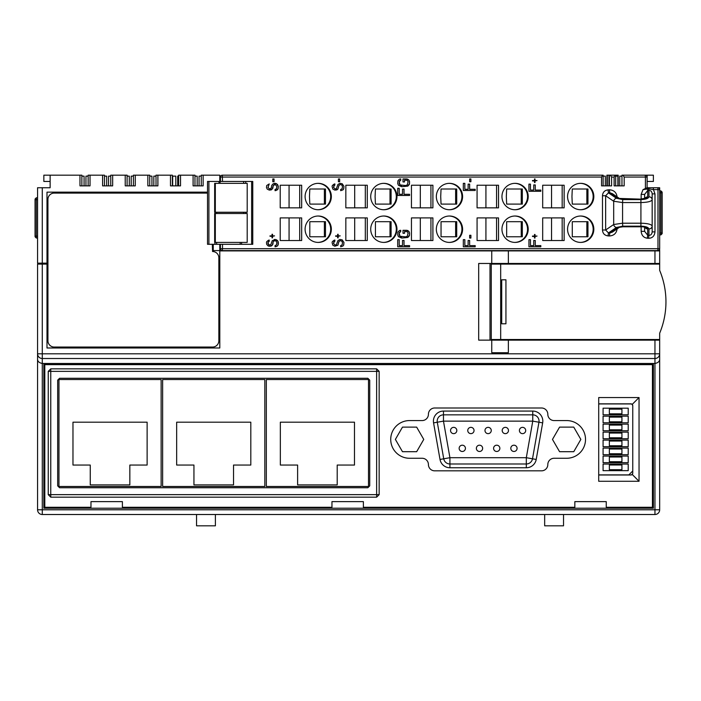 <?xml version="1.0" encoding="UTF-8"?>
<svg xmlns="http://www.w3.org/2000/svg" width="701" height="701" viewBox="0 0 701 701"><rect width="100%" height="100%" fill="white"/><g stroke="black" fill="none" stroke-linecap="round" stroke-linejoin="round"><path stroke-width="1.05" d="M275.055 190.69L277.298 189.892L278.052 188.902L278.306 186.317L277.552 184.521L275.528 183.329L273.285 183.723L271.769 185.318L271.269 188.105L269.499 188.902L267.984 187.509L269.245 183.925L266.722 185.52L266.468 187.509L267.221 189.095L269.245 190.094L271.269 189.892L272.785 188.306L273.285 185.52L275.309 184.521L276.825 186.317L276.571 188.7L275.055 189.498L275.055 190.69L276.036 190.488M641.152 226.782L641.152 231.348C641.59 235.413 643.641 237.709 647.303 238.217L648.556 238.287C652.368 238.2 654.506 236.062 654.979 231.882L654.979 193.888L653.481 189.629L648.679 188.823L643.01 189.629L647.084 187.745L648.548 187.745L647.084 187.745M643.01 189.629L641.152 194.414L644.622 194.414L644.622 198.514L644.622 194.414L647.698 190.523L647.698 196.85C647.154 198.269 644.92 199.04 640.994 199.154L622.795 199.154L617.572 198.068A3.146 2.708 -55.7 0 1 619.404 198.436A3.146 2.708 -55.7 0 1 619.404 198.444L612.385 193.66L609.782 192.757L608.45 192.836L605.638 195.763L605.638 229.998L608.45 232.925L609.782 233.004L612.376 232.119L619.404 227.326L622.865 226.782L641.064 226.782L641.187 226.186M610.361 175.18L611.605 177.064L611.605 185.861L601.554 185.861L601.554 177.064L602.553 175.18L603.114 175.18L603.114 185.861L609.397 185.861L609.397 175.18L618.194 175.18L618.194 185.861M615.68 175.18L615.68 185.861L621.962 185.861L621.962 175.18L622.926 175.18L624.179 177.064L624.179 185.861L614.12 185.861L614.12 177.064L615.119 175.18M318.228 216.022A13.196 13.126 90 0 0 305.101 229.218A13.196 13.126 90 0 0 318.228 242.415A13.196 13.126 90 0 0 331.345 229.218A13.196 13.126 90 0 0 318.228 216.022M383.841 183.347A13.196 13.126 90 0 0 370.724 196.543A13.196 13.126 90 0 0 383.841 209.739A13.196 13.126 90 0 0 396.968 196.543A13.196 13.126 90 0 0 383.841 183.347M383.841 216.022A13.196 13.126 90 0 0 370.724 229.218A13.196 13.126 90 0 0 383.841 242.415A13.196 13.126 90 0 0 396.968 229.218A13.196 13.126 90 0 0 383.841 216.022M449.464 183.347A13.196 13.126 90 0 0 436.337 196.543A13.196 13.126 90 0 0 449.464 209.739A13.196 13.126 90 0 0 462.59 196.543A13.196 13.126 90 0 0 449.464 183.347M449.464 216.022A13.196 13.126 90 0 0 436.337 229.218A13.196 13.126 90 0 0 449.464 242.415A13.196 13.126 90 0 0 462.59 229.218A13.196 13.126 90 0 0 449.464 216.022M515.086 183.347A13.196 13.126 90 0 0 501.96 196.543A13.196 13.126 90 0 0 515.086 209.739A13.196 13.126 90 0 0 528.203 196.543A13.196 13.126 90 0 0 515.086 183.347M515.086 216.022A13.196 13.126 90 0 0 501.96 229.218A13.196 13.126 90 0 0 515.086 242.415A13.196 13.126 90 0 0 528.203 229.218A13.196 13.126 90 0 0 515.086 216.022M580.7 183.347A13.196 13.126 90 0 0 567.573 196.543A13.196 13.126 90 0 0 580.7 209.739A13.196 13.126 90 0 0 593.826 196.543A13.196 13.126 90 0 0 580.7 183.347M580.7 216.022A13.196 13.126 90 0 0 567.573 229.218A13.196 13.126 90 0 0 580.7 242.415A13.196 13.126 90 0 0 593.826 229.218A13.196 13.126 90 0 0 580.7 216.022M617.117 197.051C616.547 192.538 613.971 190.12 609.388 189.787L608.056 189.866C604.577 190.339 602.72 192.311 602.483 195.763L605.638 195.763L613.682 201.248L622.576 202.554L622.576 223.207L613.682 224.513L605.638 229.998L602.483 229.998C602.711 233.459 604.569 235.422 608.056 235.895L608.45 232.925L616.442 227.483A3.146 2.708 -124.3 0 1 613.682 224.513L613.682 201.248A3.146 2.708 124.3 0 1 616.442 198.278L622.716 199.583L640.916 199.583C645.691 199.426 648.372 198.506 648.96 196.815L648.96 190.444L647.698 190.523L647.277 187.745M608.056 235.895L609.388 235.974C613.971 235.65 616.547 233.231 617.117 228.71M318.228 183.347A13.196 13.126 90 0 0 305.101 196.543A13.196 13.126 90 0 0 318.228 209.739A13.196 13.126 90 0 0 331.345 196.543A13.196 13.126 90 0 0 318.228 183.347M280.216 185.23L280.216 207.855L301.667 207.855L301.667 185.23L280.216 185.23M280.216 217.915L280.216 240.531L301.667 240.531L301.667 217.915L280.216 217.915M345.838 185.23L345.838 207.855L367.28 207.855L367.28 185.23L345.838 185.23M345.838 217.915L345.838 240.531L367.28 240.531L367.28 217.915L345.838 217.915M411.452 185.23L411.452 207.855L432.903 207.855L432.903 185.23L411.452 185.23M411.452 217.915L411.452 240.531L432.903 240.531L432.903 217.915L411.452 217.915M477.074 185.23L477.074 207.855L498.525 207.855L498.525 185.23L477.074 185.23M477.074 217.915L477.074 240.531L498.525 240.531L498.525 217.915L477.074 217.915M542.688 185.23L542.688 207.855L564.139 207.855L564.139 185.23L542.688 185.23M542.688 217.915L542.688 240.531L564.139 240.531L564.139 217.915L542.688 217.915M268.737 241.442L269.245 240.049L268.483 240.25L266.722 241.643L266.468 242.634L266.722 244.43L268.238 246.016L270.253 246.217L272.277 245.227L273.285 241.643L274.547 240.645L276.063 241.048L276.825 242.441L276.571 244.824L275.055 245.622L275.055 246.813L277.333 246.016L278.087 245.026L278.087 241.442L275.563 239.453L272.277 240.645L270.761 244.824L268.737 244.824L267.984 242.441L269.245 241.24L269.21 240.057M272.023 237.858L272.496 237.858L272.531 236.272L274.547 235.869L272.531 235.869L272.531 234.283L272.023 234.283L272.023 235.869L269.999 235.869L272.023 236.272L272.023 237.858L272.531 237.858L272.496 236.272M276.063 190.488L278.087 188.902L278.341 186.317L276.571 183.723L274.301 183.329M274.047 178.948L272.785 178.948L272.785 181.734L274.047 181.734L274.047 178.948M334.868 241.24L334.868 240.049L334.105 240.25L332.335 241.643L332.081 242.634L332.844 245.227L334.868 246.217L337.9 245.227L338.907 241.643L340.169 240.645L341.685 241.048L342.447 242.441L342.193 244.824L340.677 245.622L340.677 246.813L342.947 246.016L343.709 245.026L343.963 242.441L342.193 239.856L339.915 239.453L337.9 240.645L336.384 244.824L335.113 245.026L333.597 243.633L334.833 240.057M338.145 237.858L338.145 236.272L340.169 235.869L338.145 235.869L338.145 234.283L337.645 234.283L337.645 235.869L335.621 236.272L337.645 236.272L337.645 237.858L338.145 237.858M334.868 185.117L334.868 183.925L334.105 184.126L332.335 185.52L332.081 186.51L332.844 189.095L334.868 190.094L336.883 189.892L337.9 189.095L338.907 185.52L340.169 184.521L341.685 184.924L342.447 186.317L342.193 188.7L340.677 189.498L340.677 190.69L342.947 189.892L343.709 188.902L343.963 186.317L342.193 183.723L339.915 183.329L337.9 184.521L336.384 188.7L335.113 188.902L333.597 187.509L334.833 183.934M339.661 178.948L338.399 178.948L338.399 181.734L339.661 181.734L339.661 178.948M409.577 245.622L404.021 245.622L404.021 240.452L402.505 240.452L402.505 245.622L399.219 245.622L399.219 239.654L397.704 239.654L397.704 246.813L409.577 246.813L409.577 245.622L409.542 246.813L397.704 246.813M406.799 230.296L403.014 230.296L403.014 233.284L404.53 233.284L404.53 231.496L407.307 231.689L408.061 233.082L407.307 236.272L405.537 236.868L399.982 236.272L399.219 233.082L400.735 231.496L400.735 230.296L399.474 230.498L397.958 232.092L397.704 234.879L398.466 236.666L401.743 238.06L407.807 237.464L409.323 235.869L409.577 233.082L408.823 231.295L406.799 230.296M409.577 194.273L404.021 194.273L404.021 189.095L402.505 189.095L402.505 194.273L399.219 194.273L399.219 188.306L397.704 188.306L397.704 195.465L409.577 195.465L409.577 194.273L409.542 195.465L397.704 195.465M406.799 178.948L403.014 178.948L403.014 181.936L404.53 181.936L404.53 180.148L407.307 180.341L408.061 181.734L407.307 184.924L405.537 185.52L399.982 184.924L399.219 181.734L400.735 180.148L400.735 178.948L399.474 179.149L397.958 180.744L397.704 183.531L398.466 185.318L401.743 186.711L407.807 186.115L409.323 184.521L409.577 181.734L408.823 179.947L406.799 178.948M475.199 245.622L469.644 245.622L469.644 240.452L468.128 240.452L468.128 245.622L464.842 245.622L464.842 239.654L463.326 239.654L463.326 246.813L475.199 246.813L475.199 245.622M470.906 235.273L469.644 235.273L469.644 238.06L470.906 238.06L470.906 235.273M475.199 189.296L469.644 189.296L469.644 184.126L468.128 184.126L468.128 189.296L464.842 189.296L464.842 183.329L463.326 183.329L463.326 190.488L475.199 190.488L475.199 189.296M470.906 178.948L469.644 178.948L469.644 181.734L470.906 181.734L470.906 178.948M540.813 245.622L535.257 245.622L535.257 240.452L533.741 240.452L533.741 245.622L530.455 245.622L530.455 239.654L528.94 239.654L528.94 246.813L540.813 246.813L540.813 245.622M534.504 238.06L534.977 238.06L535.003 236.465L537.027 236.071L535.003 236.071L535.003 234.476L534.504 234.476L534.504 236.071L532.48 236.071L534.504 236.465L534.504 238.06L535.003 238.06L534.977 236.465M540.813 190.094L535.257 190.094L535.257 184.924L533.741 184.924L533.741 190.094L530.455 190.094L530.455 184.126L528.94 184.126L528.94 191.285L540.813 191.285L540.813 190.094M534.504 182.532L534.977 182.532L535.003 180.937L537.027 180.543L535.003 180.543L535.003 178.948L534.504 178.948L534.504 180.543L532.48 180.543L534.504 180.937L534.504 182.532L535.003 182.532L534.977 180.937M309.474 196.543L309.807 204.087L325.474 204.087L325.474 189.007L309.807 189.007L309.474 196.543M317.895 209.739A13.196 13.126 90 0 0 330.688 196.543A13.196 13.126 90 0 0 317.895 183.355M309.807 189.007L324.379 189.007L324.379 204.087L309.807 204.087M309.807 221.682L324.379 221.682L324.379 236.763L309.807 236.763L309.807 221.682L325.474 221.682L325.474 236.763L309.807 236.763M299.695 207.855L299.695 185.23M289.066 185.23L289.066 207.855M299.695 240.531L299.695 217.915M289.066 240.531L289.066 217.915M317.895 216.031A13.196 13.126 -90 0 1 330.688 229.218A13.196 13.126 -90 0 1 317.895 242.415M375.096 196.543L375.421 204.087L391.097 204.087L391.097 189.007L375.421 189.007L375.096 196.543M383.517 209.739A13.196 13.126 90 0 0 396.31 196.543A13.196 13.126 90 0 0 383.517 183.355M375.421 189.007L390.001 189.007L390.001 204.087L375.421 204.087M375.421 221.682L390.001 221.682L390.001 236.763L375.421 236.763L375.421 221.682L391.097 221.682L391.097 236.763L375.421 236.763M365.309 207.855L365.309 185.23M354.688 185.23L354.688 207.855M365.309 240.531L365.309 217.915M354.688 240.531L354.688 217.915M383.517 216.031A13.196 13.126 -90 0 1 396.31 229.218A13.196 13.126 -90 0 1 383.517 242.415M440.719 196.543L441.043 204.087L456.71 204.087L456.71 189.007L441.043 189.007L440.719 196.543M449.131 209.739A13.196 13.126 90 0 0 461.933 196.543A13.196 13.126 90 0 0 449.131 183.355M441.043 189.007L455.615 189.007L455.615 204.087L441.043 204.087M441.043 221.682L455.615 221.682L455.615 236.763L441.043 236.763L441.043 221.682L456.71 221.682L456.71 236.763L441.043 236.763M430.931 207.855L430.931 185.23M420.311 185.23L420.311 207.855M430.931 240.531L430.931 217.915M420.311 240.531L420.311 217.915M449.131 216.031A13.196 13.126 -90 0 1 461.933 229.218A13.196 13.126 -90 0 1 449.131 242.415M506.332 196.543L506.657 204.087L522.333 204.087L522.333 189.007L506.657 189.007L506.332 196.543M514.753 209.739A13.196 13.126 90 0 0 527.546 196.543A13.196 13.126 90 0 0 514.753 183.355M506.657 189.007L521.237 189.007L521.237 204.087L506.657 204.087M506.657 221.682L521.237 221.682L521.237 236.763L506.657 236.763L506.657 221.682L522.333 221.682L522.333 236.763L506.657 236.763M496.553 207.855L496.553 185.23M485.924 185.23L485.924 207.855M496.553 240.531L496.553 217.915M485.924 240.531L485.924 217.915M514.753 216.031A13.196 13.126 -90 0 1 527.546 229.218A13.196 13.126 -90 0 1 514.753 242.415M571.955 196.543L572.279 204.087L587.955 204.087L587.955 189.007L572.279 189.007L571.955 196.543M580.375 209.739A13.196 13.126 90 0 0 593.169 196.543A13.196 13.126 90 0 0 580.375 183.355M572.279 189.007L586.851 189.007L586.851 204.087L572.279 204.087M572.279 221.682L586.851 221.682L586.851 236.763L572.279 236.763L572.279 221.682L587.955 221.682L587.955 236.763L572.279 236.763M562.167 207.855L562.167 185.23M551.547 185.23L551.547 207.855M562.167 240.531L562.167 217.915M551.547 240.531L551.547 217.915M580.375 216.031A13.196 13.126 -90 0 1 593.169 229.218A13.196 13.126 -90 0 1 580.375 242.415M608.056 189.866L608.45 192.836L616.442 198.278M609.388 189.787L609.782 192.757L617.572 198.068M609.388 235.974L609.782 233.004L617.572 227.702A3.146 2.708 55.7 0 0 619.404 227.326M220.421 244.298L220.421 248.697L222.506 248.697L222.313 250.59L657.783 250.59L657.976 248.697L659.667 248.697L659.667 189.629L657.976 189.629L657.783 187.745A1.884 1.884 0 0 1 659.667 189.629L659.667 187.745L648.548 187.745L648.96 190.444C650.861 190.444 651.93 191.583 652.167 193.888L654.979 193.888M222.506 244.298L222.506 248.697L657.976 248.697L657.976 189.629L653.481 189.629L653.279 187.745L647.102 187.745L647.137 175.18L653.385 175.18L653.385 181.463L647.111 181.463M622.926 175.18L645.209 175.18A1.884 1.884 0 0 1 647.102 177.064L645.411 177.064L645.209 175.18A1.884 1.884 0 0 1 647.102 177.064L647.102 187.745M219.799 181.463L219.799 175.18L203.141 175.18L203.141 185.861L193.09 185.861L193.09 175.18L180.525 175.18L180.525 185.861L170.466 185.861L170.466 175.18L157.9 175.18L157.9 185.861L147.85 185.861L147.85 175.18L135.275 175.18L135.275 185.861L125.225 185.861L125.225 175.18L112.659 175.18L112.659 185.861L102.6 185.861L102.6 175.18L104.484 175.18L104.484 185.861M102.6 175.18L90.035 175.18L90.035 185.861L79.975 185.861L79.975 175.18L81.868 175.18L81.868 185.861M222.506 181.463L222.313 175.18A1.884 1.884 0 0 0 220.421 177.064A1.884 1.884 0 0 1 222.313 175.18L602.553 175.18M624.179 175.18L647.137 175.18M606.882 185.861L606.882 175.18L609.397 175.18M201.257 185.861L201.257 175.18L203.141 175.18M79.975 175.18L50.13 175.18L50.13 187.745L42.279 187.745L42.279 263.155L47.931 263.155M50.13 181.463L43.848 181.463L43.848 175.18L50.13 175.18M88.151 185.861L88.151 175.18L90.035 175.18M125.225 175.18L127.109 175.18L127.109 185.861M110.767 185.861L110.767 175.18L112.659 175.18M147.85 175.18L149.734 175.18L149.734 185.861M133.392 185.861L133.392 175.18L135.275 175.18M170.466 175.18L172.35 175.18L172.35 185.861M156.016 185.861L156.016 175.18L157.9 175.18M193.09 175.18L194.974 175.18L194.974 185.861M178.632 185.861L178.632 175.18L180.525 175.18M654.953 514.508L654.953 509.793L659.667 509.793A4.714 4.714 0 0 1 654.953 514.508L42.279 514.508A4.714 4.714 0 0 1 37.565 509.793L42.279 509.793L42.279 514.508M659.667 509.793L659.667 358.842C659.772 361.278 658.204 362.82 654.953 363.477L654.953 353.803L659.667 353.803A4.714 4.714 180 0 1 654.953 358.509L42.279 358.509A4.714 4.714 180 0 1 37.565 353.803L42.279 353.803L42.279 509.793L654.953 509.793L654.953 363.477L42.279 363.477C39.028 362.82 37.46 361.278 37.565 358.842L37.565 264.093L47.931 264.093M37.565 358.842L37.565 509.793M42.279 263.155L37.565 263.155L37.565 187.745L42.279 187.745M46.993 255.926L47.931 255.926M46.993 251.528L47.931 251.528M46.993 256.873L47.931 256.873M46.993 264.093L46.993 347.985L219.799 347.985L219.799 250.59L213.262 250.59L213.262 244.298M46.993 250.59L47.931 250.59M650.239 250.59L659.667 250.59L659.667 263.471L508.365 263.471L508.365 250.897L659.667 250.897L659.667 264.093L500.68 264.093L500.68 339.503L491.261 339.503L491.261 264.093L500.68 264.093M633.59 263.471L633.59 264.093M207.522 192.144L46.993 192.144L46.993 263.155M207.522 193.266A6.283 6.283 0 0 0 206.033 193.09L54.214 193.09A6.283 6.283 0 0 0 47.931 199.373L47.931 340.756A6.283 6.283 0 0 0 54.214 347.048L212.569 347.048A6.283 6.283 0 0 0 218.852 340.756L218.852 257.81A6.283 6.283 0 0 0 212.569 251.528L212.315 244.298M659.667 264.093L659.667 270.384A81.693 81.693 0 0 1 659.667 333.22L659.667 339.503L500.68 339.503M501.714 279.804L501.714 323.792L505.938 323.792L505.938 279.804L501.714 279.804M42.279 264.093L42.279 353.803L654.953 353.803L654.953 340.134L508.365 340.134L508.365 352.699L491.743 352.699L491.743 340.134L478.687 340.134L478.687 263.471L491.743 263.471L491.743 250.897L219.799 250.897M219.799 244.298L219.799 250.59M491.743 263.471L508.365 263.471M639.873 263.471L639.873 264.093M654.953 340.134L659.667 340.134L659.667 358.842M491.743 340.134L508.365 340.134M659.667 339.503L659.667 343.271M659.597 249.197L659.667 250.59M491.743 250.897L508.365 250.897M43.848 363.696L43.848 508.225L653.385 508.225L653.385 363.696L43.848 363.696M44.794 364.643L652.438 364.643L652.438 507.279L606.251 507.279L606.251 501.627L574.838 501.627L574.838 507.279L363.381 507.279L363.381 501.627L331.959 501.627L331.959 507.279L122.395 507.279L122.395 501.627L90.972 501.627L90.972 507.279L44.794 507.279L44.794 364.643M422.133 420.565A6.283 6.283 0 0 0 428.416 414.282A6.283 6.283 0 0 1 434.708 408L541.531 408A6.283 6.283 0 0 1 547.814 414.282A6.283 6.283 0 0 0 554.097 420.565L566.662 420.565A18.848 18.848 0 0 1 585.519 439.413A18.848 18.848 0 0 1 566.662 458.27L554.097 458.27A6.283 6.283 0 0 0 547.814 464.553A6.283 6.283 0 0 1 541.531 470.835L434.708 470.835A6.283 6.283 0 0 1 428.416 464.553A6.283 6.283 0 0 0 422.133 458.27L409.568 458.27A18.848 18.848 0 0 1 390.72 439.413A18.848 18.848 0 0 1 409.568 420.565L422.133 420.565M598.715 397.555L639.04 397.555L639.04 481.28L598.715 481.28L598.715 397.555M601.554 177.064L220.421 177.064L220.421 181.463M221.332 250.318L220.815 249.854M220.517 249.284L220.421 248.697A1.884 1.884 0 0 0 222.313 250.59A1.884 1.884 0 0 1 220.421 248.697M659.667 248.697A1.884 1.884 0 0 1 657.783 250.59M658.493 250.45L659.028 250.117M654.979 231.882L652.167 231.882L652.167 193.888L652.167 225.976C651.343 224.294 647.54 223.365 640.775 223.207L622.576 223.207L622.716 226.178L616.442 227.483M648.556 238.287L648.96 235.317C650.861 235.326 651.93 234.178 652.167 231.882L652.167 225.976A3.146 2.97 0 0 1 648.96 228.947C648.372 227.264 645.691 226.344 640.916 226.178L622.716 226.178M647.303 238.217L647.698 235.247L648.96 235.317L648.96 228.947M641.152 231.348L644.622 231.348L647.698 235.247L647.698 228.92A3.146 2.97 180 0 1 645.025 227.404M644.622 227.255L644.622 231.348L644.622 227.255M647.698 196.85A3.146 2.97 180 0 0 645.025 198.365M617.572 227.702L622.795 226.616L640.994 226.616C644.92 226.73 647.154 227.492 647.698 228.92M622.716 199.583L622.576 202.554L640.775 202.554C647.54 202.396 651.343 201.476 652.167 199.785A3.146 2.97 0 0 0 648.96 196.815M621.962 176.126L619.763 176.126L619.763 185.861M615.68 176.126L617.879 176.126L617.879 185.861M603.114 176.126L605.313 176.126L605.313 185.861M194.974 176.126L197.174 176.126L197.174 185.861M199.058 185.861L199.058 176.126L201.257 176.126M177.695 185.861L177.695 176.126L178.632 176.126M172.35 176.126L175.811 176.126L175.811 185.861M149.734 176.126L151.933 176.126L151.933 185.861M153.817 185.861L153.817 176.126L156.016 176.126M127.109 176.126L129.308 176.126L129.308 185.861M131.192 185.861L131.192 176.126L133.392 176.126M104.484 176.126L106.683 176.126L106.683 185.861M108.567 185.861L108.567 176.126L110.767 176.126M81.868 176.126L84.067 176.126L84.067 185.861M85.951 185.861L85.951 176.126L88.151 176.126M172.665 176.126L172.665 185.861M402.479 427.128L395.382 439.413L402.479 451.698L416.657 451.698L423.755 439.413L416.657 427.128L402.479 427.128M559.573 451.698L573.76 451.698L580.849 439.413L573.76 427.128L559.573 427.128L552.476 439.413L559.573 451.698M526.311 467.76L526.311 457.7L532.76 421.135L443.47 421.135L449.919 457.7L526.311 457.7L532.506 458.796L538.955 422.221A6.283 6.283 0 0 0 532.76 414.843L443.47 414.843A6.283 6.283 0 0 0 437.284 422.221L443.733 458.796A6.283 6.283 0 0 0 449.919 463.983L526.311 463.983A6.283 6.283 0 0 0 532.506 458.796L538.955 422.221L532.76 421.135L532.76 411.075L443.47 411.075A10.051 10.051 0 0 0 433.568 422.878L440.018 459.453A10.051 10.051 0 0 0 449.919 467.76L526.311 467.76A10.051 10.051 0 0 0 536.212 459.453L542.662 422.878A10.051 10.051 0 0 0 532.76 411.075M433.568 422.878L443.47 421.135L443.47 414.843A6.283 6.283 0 0 0 437.284 422.221L443.733 458.796A6.283 6.283 0 0 0 449.919 463.983L449.919 457.7L440.018 459.453M508.479 430.493A3.146 3.146 0 0 0 505.333 427.356A3.146 3.146 0 0 0 502.196 430.493A3.146 3.146 0 0 0 505.333 433.639A3.146 3.146 0 0 0 508.479 430.493M525.697 430.493A3.146 3.146 0 0 0 522.552 427.356A3.146 3.146 0 0 0 519.406 430.493A3.146 3.146 0 0 0 522.552 433.639A3.146 3.146 0 0 0 525.697 430.493M474.042 430.493A3.146 3.146 0 0 0 470.897 427.356A3.146 3.146 0 0 0 467.76 430.493A3.146 3.146 0 0 0 470.897 433.639A3.146 3.146 0 0 0 474.042 430.493M456.824 430.493A3.146 3.146 0 0 0 453.678 427.356A3.146 3.146 0 0 0 450.541 430.493A3.146 3.146 0 0 0 453.678 433.639A3.146 3.146 0 0 0 456.824 430.493M465.429 448.342A3.146 3.146 0 0 0 462.292 445.196A3.146 3.146 0 0 0 459.146 448.342A3.146 3.146 0 0 0 462.292 451.479A3.146 3.146 0 0 0 465.429 448.342M482.647 448.342A3.146 3.146 0 0 0 479.51 445.196A3.146 3.146 0 0 0 476.365 448.342A3.146 3.146 0 0 0 479.51 451.479A3.146 3.146 0 0 0 482.647 448.342M499.866 448.342A3.146 3.146 0 0 0 496.729 445.196A3.146 3.146 0 0 0 493.583 448.342A3.146 3.146 0 0 0 496.729 451.479A3.146 3.146 0 0 0 499.866 448.342M517.084 448.342A3.146 3.146 0 0 0 513.947 445.196A3.146 3.146 0 0 0 510.801 448.342A3.146 3.146 0 0 0 513.947 451.479A3.146 3.146 0 0 0 517.084 448.342M491.261 430.493A3.146 3.146 0 0 0 488.115 427.356A3.146 3.146 0 0 0 484.978 430.493A3.146 3.146 0 0 0 488.115 433.639A3.146 3.146 0 0 0 491.261 430.493M639.04 397.555L632.206 404.389L632.758 405.721L632.758 473.114L632.206 474.446L639.04 481.28M598.715 403.837L630.874 403.837L632.206 404.389A1.884 1.884 0 0 1 632.758 405.721M598.715 474.892L628.841 474.892L632.758 470.976M632.206 404.389A1.884 1.884 0 0 0 631.505 403.942L598.715 403.942M603.079 470.651L628.219 470.651L628.219 464.053L603.079 464.053L603.079 470.651M603.079 456.071L603.079 462.669L628.219 462.669L628.219 456.071L603.079 456.071M603.079 448.088L603.079 454.686L628.219 454.686L628.219 448.088L603.079 448.088M603.079 440.105L603.079 446.703L628.219 446.703L628.219 440.105L603.079 440.105M603.079 432.131L603.079 438.73L628.219 438.73L628.219 432.131L603.079 432.131M628.219 424.149L603.079 424.149L603.079 430.747L628.219 430.747L628.219 424.149M628.219 422.764L628.219 416.166L603.079 416.166L603.079 422.764L628.219 422.764M603.079 408.184L603.079 414.782L628.219 414.782L628.219 408.184L603.079 408.184M631.505 403.942A1.884 1.884 0 0 0 630.874 403.837M632.206 474.446L630.874 474.998A1.884 1.884 0 0 0 632.758 473.114M630.874 474.998L598.715 474.998M621.927 409.13L609.362 409.13L609.362 413.844L621.927 413.844L621.927 409.13M621.927 417.113L609.362 417.113L609.362 421.818L621.927 421.818L621.927 417.113M621.927 425.086L609.362 425.086L609.362 429.801L621.927 429.801L621.927 425.086M621.927 433.069L609.362 433.069L609.362 437.783L621.927 437.783L621.927 433.069M621.927 441.052L609.362 441.052L609.362 445.766L621.927 445.766L621.927 441.052M621.927 449.034L609.362 449.034L609.362 453.74L621.927 453.74L621.927 449.034M621.927 457.008L609.362 457.008L609.362 461.722L621.927 461.722L621.927 457.008M621.927 464.991L609.362 464.991L609.362 469.705L621.927 469.705L621.927 464.991M50.761 497.167L376.639 497.167L379.153 494.652L379.153 371.364L376.639 368.849L50.761 368.849L48.246 371.364L48.246 494.652L50.761 497.167L50.761 494.652L376.639 494.652L376.639 497.167M379.153 494.652L376.639 494.652L376.639 371.364L50.761 371.364L50.761 494.652L48.246 494.652M48.246 371.364L50.761 371.364L50.761 368.849M376.639 368.849L376.639 371.364L379.153 371.364M59.559 487.738L57.675 485.854L57.675 380.161L59.559 378.277L367.841 378.277L369.725 380.161L369.725 485.854L367.841 487.738L59.559 487.738M58.963 379.53L58.963 486.485L161.134 486.485L161.134 379.53L58.963 379.53M72.974 422.195L72.974 465.052L90.254 465.052L90.254 484.908L129.843 484.908L129.843 465.052L147.122 465.052L147.122 422.195L72.974 422.195M162.641 379.53L162.641 486.485L264.82 486.485L264.82 379.53L162.641 379.53M176.661 465.052L193.94 465.052L193.94 484.908L233.529 484.908L233.529 465.052L250.809 465.052L250.809 422.195L176.661 422.195L176.661 465.052M266.327 379.53L266.327 486.485L368.507 486.485L368.507 379.53L266.327 379.53M280.339 422.195L280.339 465.052L297.618 465.052L297.618 484.908L337.207 484.908L337.207 465.052L354.487 465.052L354.487 422.195L280.339 422.195M662.182 192.144L660.92 190.891L660.92 192.775L662.182 192.775L662.182 232.995L660.92 232.995L660.92 234.879L662.182 233.617L660.92 234.879L659.667 234.879M489.999 263.471L489.999 340.134M491.261 264.093L491.261 263.471M491.261 340.134L491.261 339.503M634.528 263.471L634.528 264.093M37.565 238.016L36.303 238.016L35.05 236.763L36.303 238.016L36.303 236.132L35.05 236.132L35.05 199.689L37.565 199.689M563.525 514.508L563.525 525.82L544.668 525.82L544.668 514.508M215.4 514.508L215.4 525.82L196.543 525.82L196.543 514.508M267.984 242.441L268.711 241.442M267.984 243.633L267.948 242.441M268.737 244.824L267.948 243.633M269.499 245.026L268.711 244.824M276.571 239.856L274.301 239.453M277.578 240.645L276.536 239.856M278.087 241.442L277.552 240.645M278.341 242.441L278.052 241.442M278.341 244.027L278.306 242.441M278.087 245.026L278.306 244.027M277.333 246.016L278.052 245.026M276.063 246.621L277.298 246.016M275.055 246.813L276.036 246.621M274.547 240.645L273.793 241.048M273.285 241.643L273.758 241.048M273.031 242.441L273.259 241.643M273.031 243.633L273.004 242.441M272.785 244.43L273.004 243.633M272.277 245.227L272.75 244.43M271.269 246.016L272.242 245.227M269.245 246.217L271.234 246.016M269.999 236.272L271.988 236.272M271.988 235.869L269.999 235.869M272.531 235.869L272.496 234.283L272.023 234.283M269.499 188.902L267.948 187.509L269.21 183.934M269.245 190.094L272.242 189.095L273.259 185.52L274.52 184.521M272.785 181.734L274.012 181.734L274.012 178.948L272.785 178.948M335.113 245.026L333.571 243.633L333.825 241.845L334.833 241.24M340.677 246.813L342.912 246.016L343.674 245.026L343.928 242.441L342.158 239.856L339.915 239.453M334.868 246.217L337.864 245.227L338.872 241.643L340.169 240.645M337.645 237.858L338.119 237.858L338.145 236.272M335.621 236.272L337.61 236.272M337.61 235.869L335.621 235.869M338.145 235.869L338.119 234.283L337.645 234.283M335.113 188.902L333.571 187.509L333.825 185.712L334.833 185.117M340.677 190.681L342.912 189.892L343.674 188.902L343.928 186.317L342.158 183.723L339.915 183.329M334.868 190.094L337.864 189.095L338.872 185.52L340.169 184.521M338.399 181.734L339.635 181.734L339.635 178.948L338.399 178.948M399.219 245.622L399.184 239.654L397.704 239.654M404.021 245.622L403.986 240.452L402.505 240.452M401.743 238.06L407.78 237.464L409.542 234.879L409.296 232.092L407.78 230.498L403.014 230.296M401.743 236.868L399.947 236.272L399.184 234.879L399.439 232.294L400.7 231.496L400.7 230.305M403.014 233.284L404.495 233.284L404.53 231.496M399.219 194.273L399.184 188.306L397.704 188.306M404.021 194.273L403.986 189.095L402.505 189.095M401.743 186.711L407.78 186.115L409.542 183.531L409.296 180.744L407.78 179.149L403.014 178.948M401.743 185.52L399.947 184.924L399.184 183.531L399.439 180.937L400.7 180.148L400.7 178.957M403.014 181.936L404.495 181.936L404.53 180.148M463.326 246.813L475.164 246.813L475.164 245.622M464.842 245.622L464.807 239.654L463.326 239.654M469.644 245.622L469.609 240.452L468.128 240.452M469.644 238.06L470.87 238.06L470.87 235.273L469.644 235.273M463.326 190.488L475.164 190.488L475.164 189.296M464.842 189.296L464.807 183.329L463.326 183.329M469.644 189.296L469.609 184.126L468.128 184.126M469.644 181.734L470.87 181.734L470.87 178.948L469.644 178.948M528.94 246.813L540.786 246.813L540.786 245.622M530.455 245.622L530.429 239.654L528.94 239.654M535.257 245.622L535.222 240.452L533.741 240.452M532.48 236.465L534.469 236.465M534.469 236.071L532.48 236.071M535.003 236.071L534.977 234.476L534.504 234.476M528.94 191.285L540.786 191.285L540.786 190.094M530.455 190.094L530.429 184.126L528.94 184.126M535.257 190.094L535.222 184.924L533.741 184.924M532.48 180.937L534.469 180.937M534.469 180.543L532.48 180.543M535.003 180.543L534.977 178.948L534.504 178.948M251.641 244.298L251.641 181.463L252.763 181.463L252.763 244.298L207.522 244.298L207.522 181.463L220.088 181.463L220.088 183.347M251.641 181.463L243.659 181.463L243.659 183.347M244.465 181.463L220.088 181.463M216.635 244.298L216.635 242.415M216.635 213.516L216.635 212.254M215.321 183.347L214.664 183.347L214.664 212.254L247.199 212.254L247.199 183.347L215.321 183.347L215.321 212.254M243.659 213.516L243.659 212.254M215.321 213.516L214.664 213.516L214.664 242.415L247.199 242.415L247.199 213.516L215.321 213.516L215.321 242.415M240.198 244.298L240.198 242.415M624.179 177.064L645.411 177.064L645.411 188.7M641.152 194.414L641.152 198.979M611.605 177.064L614.12 177.064M602.483 195.763L602.483 229.998M654.953 263.471L654.953 250.897M640.994 199.154L619.404 198.436M640.994 226.616L644.902 227.063M640.916 199.583L640.916 226.178M608.967 185.861L608.967 175.18M607.311 185.861L607.311 175.18M616.109 175.18L616.109 176.126M617.765 175.18L617.765 176.126M542.662 422.878L538.955 422.221M536.212 459.453L532.506 458.796A6.283 6.283 0 0 1 526.311 463.983M449.919 467.76L449.919 463.983M443.47 411.075L443.47 414.843M659.667 192.775L660.92 192.775L660.92 232.995L659.667 232.995M37.565 236.132L36.303 236.132L36.303 197.805L35.05 199.058L36.303 197.805L37.565 197.805M208.907 244.298L208.907 181.463M218.966 181.463L218.966 183.347M214.944 244.298L214.944 242.415M214.944 213.516L214.944 212.254M245.736 213.516L245.736 212.254M245.736 183.347L245.736 181.463M241.591 244.298L241.591 242.415M495.975 339.503L495.975 340.134M505.395 339.503L505.395 340.134M654.164 339.503L654.164 340.134M654.164 263.471L654.164 264.093M653.279 187.745L648.548 187.745M644.902 198.707L645.288 198.234L641.064 198.979M660.92 190.891L659.667 190.891M660.92 234.879L662.182 233.617M495.975 263.471L495.975 264.093M505.395 263.471L505.395 264.093M36.303 197.805L35.05 199.058"/></g></svg>
